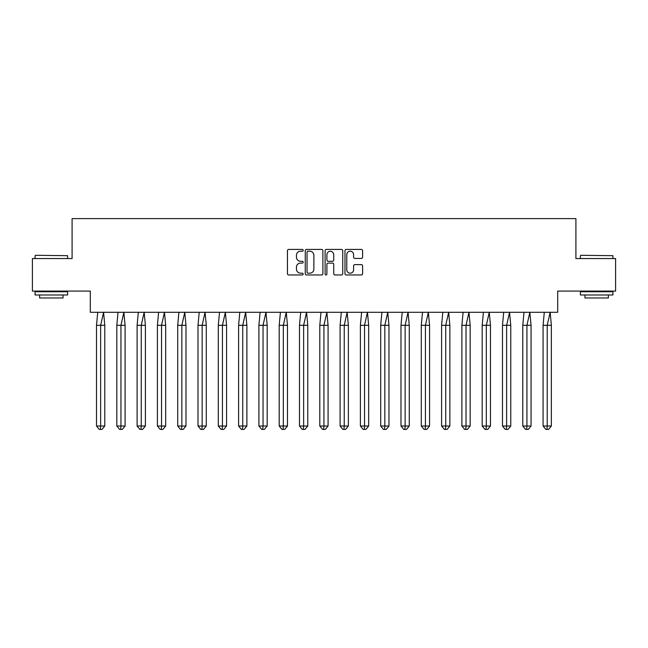 <?xml version="1.0" encoding="UTF-8"?>
<svg xmlns="http://www.w3.org/2000/svg" width="648" height="648" viewBox="0 0 648 648"><rect width="100%" height="100%" fill="white"/><g stroke="black" fill="none" stroke-linecap="round" stroke-linejoin="round"><path stroke-width="0.97" d="M303.183 250.314A0.891 0.891 0 0 0 302.284 249.423L288.716 249.423A1.28 1.28 0 0 0 287.437 250.695L287.437 273.691A1.28 1.28 0 0 0 288.716 274.963L302.284 274.963A0.891 0.891 0 0 0 303.183 274.072A0.891 0.891 0 0 0 302.284 273.181L300.534 273.181A4.091 4.091 0 0 1 296.444 269.09L296.444 267.17A4.091 4.091 0 0 1 300.534 263.088L302.284 263.088A0.891 0.891 0 0 0 303.183 262.189A0.891 0.891 0 0 0 302.284 261.298L300.534 261.298A4.091 4.091 0 0 1 296.444 257.216L296.444 255.296A4.091 4.091 0 0 1 300.534 251.205L302.284 251.205A0.891 0.891 0 0 0 303.183 250.314M32.4 258.552L32.4 291.082L90.307 291.082L90.307 312.287L557.693 312.287L557.693 291.082L615.6 291.082L615.6 258.552L575.91 258.552L575.91 218.603L72.09 218.603L72.09 258.552L32.4 258.552M361.325 258.422A1.28 1.28 0 0 0 362.605 257.151L362.605 250.695A1.28 1.28 0 0 0 361.325 249.423L346.259 249.423A1.28 1.28 0 0 0 344.979 250.695L344.979 273.691A1.28 1.28 0 0 0 346.259 274.963L361.325 274.963A1.28 1.28 0 0 0 362.605 273.691L362.605 265.899A1.28 1.28 0 0 0 361.325 264.619L354.877 264.619A1.28 1.28 0 0 0 353.597 265.899L353.597 269.762A3.418 3.418 0 0 1 350.179 273.181A3.418 3.418 0 0 1 346.769 269.762L346.769 254.624A3.418 3.418 0 0 1 350.179 251.205A3.418 3.418 0 0 1 353.597 254.624L353.597 257.151A1.28 1.28 0 0 0 354.877 258.422L361.325 258.422M322.882 250.695A1.28 1.28 0 0 0 321.602 249.423L306.536 249.423A1.28 1.28 0 0 0 305.257 250.695L305.257 273.691A1.28 1.28 0 0 0 306.536 274.963L321.602 274.963A1.28 1.28 0 0 0 322.882 273.691L322.882 250.695M326.398 249.423L341.464 249.423A1.28 1.28 0 0 1 342.743 250.695L342.743 273.691A1.28 1.28 0 0 1 341.464 274.963L335.016 274.963A1.28 1.28 0 0 1 333.736 273.691L333.736 264.368A1.28 1.28 0 0 0 332.464 263.088L328.18 263.088A1.28 1.28 0 0 0 326.908 264.368L326.908 274.072A0.891 0.891 0 0 1 326.009 274.963A0.891 0.891 0 0 1 325.118 274.072L325.118 250.695A1.28 1.28 0 0 1 326.398 249.423M307.938 251.205A0.891 0.891 0 0 0 307.047 252.104L307.047 272.281A0.891 0.891 0 0 0 307.938 273.181L309.793 273.181A4.091 4.091 0 0 0 313.875 269.09L313.875 255.296A4.091 4.091 0 0 0 309.793 251.205L307.938 251.205M333.736 254.688A3.418 3.418 0 0 0 330.326 251.27A3.418 3.418 0 0 0 326.908 254.688L326.908 260.018A1.28 1.28 0 0 0 328.18 261.298L332.464 261.298A1.28 1.28 0 0 0 333.736 260.018L333.736 254.688M97.718 312.287L96.512 325.304L96.512 426.02L96.512 325.304L100.651 325.304L100.651 426.02L104.79 426.02L102.028 429.397L99.266 429.397L96.512 426.02L101.477 426.02M100.651 426.02L100.375 429.397M100.651 325.304L103.575 312.287L104.79 325.304L100.651 325.304M104.79 426.02L104.79 325.304M102.028 429.397L100.651 429.397M35.462 255.296L67.595 255.685L35.462 255.296M51.33 294.986L35.065 294.986L35.065 291.73L67.595 291.73L67.595 294.986L51.33 294.986M63.042 294.986L63.042 297.975L39.625 297.975L39.625 294.986M580.794 255.296L612.935 255.685L580.794 255.296M596.67 294.986L580.405 294.986L580.405 291.73L612.935 291.73L612.935 294.986L596.67 294.986M608.375 294.986L608.375 297.975L584.958 297.975L584.958 294.986M118.017 312.287L116.81 325.304L116.81 426.02L116.81 325.304L120.949 325.304L120.949 426.02L125.088 426.02L122.326 429.397L119.564 429.397L116.81 426.02L121.775 426.02M120.949 426.02L120.674 429.397M138.316 312.287L137.109 325.304L137.109 426.02L137.109 325.304L141.248 325.304L141.248 426.02L145.387 426.02L142.625 429.397L139.863 429.397L137.109 426.02L142.074 426.02M141.248 426.02L140.972 429.397M158.614 312.287L157.407 325.304L157.407 426.02L157.407 325.304L161.546 325.304L161.546 426.02L165.686 426.02L162.923 429.397L160.161 429.397L157.407 426.02L162.373 426.02M161.546 426.02L161.271 429.397M178.913 312.287L177.706 325.304L177.706 426.02L177.706 325.304L181.845 325.304L181.845 426.02L185.984 426.02L183.222 429.397L180.46 429.397L177.706 426.02L182.671 426.02M181.845 426.02L181.57 429.397M199.211 312.287L198.005 325.304L198.005 426.02L198.005 325.304L202.144 325.304L202.144 426.02L206.283 426.02L203.521 429.397L200.758 429.397L198.005 426.02L202.97 426.02M202.144 426.02L201.868 429.397M120.949 325.304L123.873 312.287L125.088 325.304L120.949 325.304M125.088 426.02L125.088 325.304M122.326 429.397L120.949 429.397M141.248 325.304L144.172 312.287L145.387 325.304L141.248 325.304M145.387 426.02L145.387 325.304M142.625 429.397L141.248 429.397M161.546 325.304L164.471 312.287L165.686 325.304L161.546 325.304M165.686 426.02L165.686 325.304M162.923 429.397L161.546 429.397M181.845 325.304L184.769 312.287L185.984 325.304L181.845 325.304M185.984 426.02L185.984 325.304M183.222 429.397L181.845 429.397M202.144 325.304L205.068 312.287L206.283 325.304L202.144 325.304M206.283 426.02L206.283 325.304M203.521 429.397L202.144 429.397M219.51 312.287L218.303 325.304L218.303 426.02L218.303 325.304L222.442 325.304L222.442 426.02L226.581 426.02L223.819 429.397L221.057 429.397L218.303 426.02L223.268 426.02M222.442 426.02L222.167 429.397M222.442 325.304L225.366 312.287L226.581 325.304L222.442 325.304M226.581 426.02L226.581 325.304M223.819 429.397L222.442 429.397M239.809 312.287L238.602 325.304L238.602 426.02L238.602 325.304L242.741 325.304L242.741 426.02L246.88 426.02L244.118 429.397L241.356 429.397L238.602 426.02L243.567 426.02M242.741 426.02L242.465 429.397M242.741 325.304L245.665 312.287L246.88 325.304L242.741 325.304M246.88 426.02L246.88 325.304M244.118 429.397L242.741 429.397M260.107 312.287L258.9 325.304L258.9 426.02L258.9 325.304L263.039 325.304L263.039 426.02L267.179 426.02L264.416 429.397L261.662 429.397L258.9 426.02L263.866 426.02M263.039 426.02L262.764 429.397M263.039 325.304L265.964 312.287L267.179 325.304L263.039 325.304M267.179 426.02L267.179 325.304M264.416 429.397L263.039 429.397M280.406 312.287L279.199 325.304L279.199 426.02L279.199 325.304L283.338 325.304L283.338 426.02L287.477 426.02L284.715 429.397L281.961 429.397L279.199 426.02L284.164 426.02M283.338 426.02L283.063 429.397M283.338 325.304L286.262 312.287L287.477 325.304L283.338 325.304M287.477 426.02L287.477 325.304M284.715 429.397L283.338 429.397M300.704 312.287L299.498 325.304L299.498 426.02L299.498 325.304L303.637 325.304L303.637 426.02L307.776 426.02L305.014 429.397L302.26 429.397L299.498 426.02L304.463 426.02M303.637 426.02L303.361 429.397M303.637 325.304L306.561 312.287L307.776 325.304L303.637 325.304M307.776 426.02L307.776 325.304M305.014 429.397L303.637 429.397M321.011 312.287L319.796 325.304L319.796 426.02L319.796 325.304L323.935 325.304L323.935 426.02L328.074 426.02L325.312 429.397L322.558 429.397L319.796 426.02L324.761 426.02M323.935 426.02L323.66 429.397M323.935 325.304L326.859 312.287L328.074 325.304L323.935 325.304M328.074 426.02L328.074 325.304M325.312 429.397L323.935 429.397M341.31 312.287L340.095 325.304L340.095 426.02L340.095 325.304L344.234 325.304L344.234 426.02L348.373 426.02L345.611 429.397L342.857 429.397L340.095 426.02L345.06 426.02M344.234 426.02L343.958 429.397M344.234 325.304L347.158 312.287L348.373 325.304L344.234 325.304M348.373 426.02L348.373 325.304M345.611 429.397L344.234 429.397M361.608 312.287L360.393 325.304L360.393 426.02L360.393 325.304L364.532 325.304L364.532 426.02L368.671 426.02L365.909 429.397L363.155 429.397L360.393 426.02L365.359 426.02M364.532 426.02L364.257 429.397M364.532 325.304L367.457 312.287L368.671 325.304L364.532 325.304M368.671 426.02L368.671 325.304M365.909 429.397L364.532 429.397M381.907 312.287L380.692 325.304L380.692 426.02L380.692 325.304L384.831 325.304L384.831 426.02L388.97 426.02L386.208 429.397L383.454 429.397L380.692 426.02L385.657 426.02M384.831 426.02L384.556 429.397M384.831 325.304L387.755 312.287L388.97 325.304L384.831 325.304M388.97 426.02L388.97 325.304M386.208 429.397L384.831 429.397M402.206 312.287L400.991 325.304L400.991 426.02L400.991 325.304L405.13 325.304L405.13 426.02L409.269 426.02L406.507 429.397L403.753 429.397L400.991 426.02L405.956 426.02M405.13 426.02L404.854 429.397M405.13 325.304L408.062 312.287L409.269 325.304L405.13 325.304M409.269 426.02L409.269 325.304M406.507 429.397L405.13 429.397M422.504 312.287L421.289 325.304L421.289 426.02L421.289 325.304L425.428 325.304L425.428 426.02L429.567 426.02L426.805 429.397L424.051 429.397L421.289 426.02L426.254 426.02M425.428 426.02L425.153 429.397M425.428 325.304L428.36 312.287L429.567 325.304L425.428 325.304M429.567 426.02L429.567 325.304M426.805 429.397L425.428 429.397M442.803 312.287L441.588 325.304L441.588 426.02L441.588 325.304L445.727 325.304L445.727 426.02L449.866 426.02L447.104 429.397L444.35 429.397L441.588 426.02L446.553 426.02M445.727 426.02L445.451 429.397M445.727 325.304L448.659 312.287L449.866 325.304L445.727 325.304M449.866 426.02L449.866 325.304M447.104 429.397L445.727 429.397M463.101 312.287L461.886 325.304L461.886 426.02L461.886 325.304L466.025 325.304L466.025 426.02L470.165 426.02L467.411 429.397L464.648 429.397L461.886 426.02L466.852 426.02M466.025 426.02L465.75 429.397M466.025 325.304L468.958 312.287L470.165 325.304L466.025 325.304M470.165 426.02L470.165 325.304M467.411 429.397L466.025 429.397M483.4 312.287L482.185 325.304L482.185 426.02L482.185 325.304L486.324 325.304L486.324 426.02L490.463 426.02L487.709 429.397L484.947 429.397L482.185 426.02L487.15 426.02M486.324 426.02L486.049 429.397M486.324 325.304L489.256 312.287L490.463 325.304L486.324 325.304M490.463 426.02L490.463 325.304M487.709 429.397L486.324 429.397M503.699 312.287L502.484 325.304L502.484 426.02L502.484 325.304L506.623 325.304L506.623 426.02L510.762 426.02L508.008 429.397L505.246 429.397L502.484 426.02L507.449 426.02M506.623 426.02L506.347 429.397M506.623 325.304L509.555 312.287L510.762 325.304L506.623 325.304M510.762 426.02L510.762 325.304M508.008 429.397L506.623 429.397M523.997 312.287L522.782 325.304L522.782 426.02L522.782 325.304L526.921 325.304L526.921 426.02L531.06 426.02L528.306 429.397L525.544 429.397L522.782 426.02L527.747 426.02M526.921 426.02L526.646 429.397M526.921 325.304L529.853 312.287L531.06 325.304L526.921 325.304M531.06 426.02L531.06 325.304M528.306 429.397L526.921 429.397M544.296 312.287L543.081 325.304L543.081 426.02L543.081 325.304L547.22 325.304L547.22 426.02L551.359 426.02L548.605 429.397L545.843 429.397L543.081 426.02L548.046 426.02M547.22 426.02L546.944 429.397M547.22 325.304L550.152 312.287L551.359 325.304L547.22 325.304M551.359 426.02L551.359 325.304M548.605 429.397L547.22 429.397M35.065 258.552L35.065 255.685M42.485 291.73L42.485 291.082M60.183 291.73L60.183 291.082M67.595 258.552L67.595 255.685M580.405 258.552L580.405 255.685M587.817 291.73L587.817 291.082M605.515 291.73L605.515 291.082M612.935 258.552L612.935 255.685"/></g></svg>
